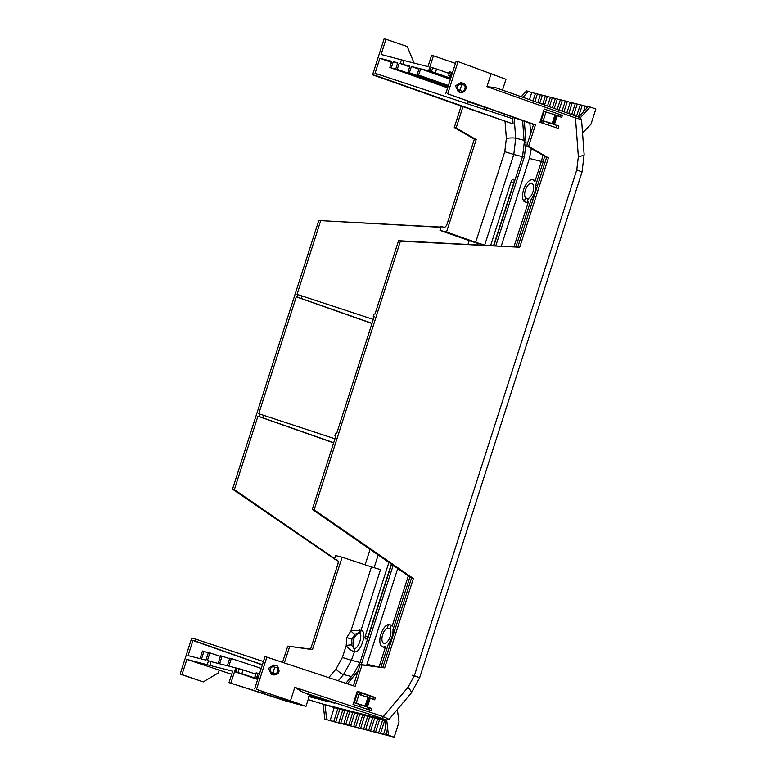<?xml version="1.0" encoding="UTF-8"?>
<svg xmlns="http://www.w3.org/2000/svg" width="776" height="776" viewBox="0 0 776 776"><rect width="100%" height="100%" fill="white"/><g stroke="black" fill="none" stroke-linecap="round" stroke-linejoin="round"><path stroke-width="1.16" d="M408.321 575.85L392.161 626.183L391.346 625.039L390.124 628.832A8.099 3.87 108.9 0 1 389.62 638.027A8.099 3.87 108.9 0 1 383.936 643.304A8.099 3.87 108.9 0 1 383.829 643.275A8.099 3.87 108.9 0 1 382.277 636.039A8.099 3.87 108.9 0 1 387.282 628.114L390.338 629.2M309.624 700.049A1.998 0.941 108.3 0 1 309.595 700.039L323.107 704.181L384.818 719.788L386.574 734.765L389.95 735.92L353.846 726.685M382.81 720.041L384.915 720.632M377.834 718.78L382.636 720.05M372.849 717.519L377.65 718.789M367.863 716.258L372.664 717.528M362.877 714.997L367.678 716.267M544.568 156.257L543.307 161.505L541.502 161.049L534.897 181.613A11.883 5.674 -71.1 0 0 532.937 179.77A11.883 5.674 -71.1 0 0 532.782 179.731A11.883 5.674 -71.1 0 0 524.13 188.228A11.883 5.674 -71.1 0 0 524.256 201.634L525.468 197.861A8.099 3.87 108.9 0 1 525.992 188.49A8.099 3.87 108.9 0 1 531.803 183.388A8.099 3.87 108.9 0 1 533.267 190.663A8.099 3.87 108.9 0 1 528.281 198.52L527.069 202.323A11.883 5.674 -71.1 0 0 528.437 201.731L514.042 246.574M528.029 203.011L524.256 201.634M357.911 713.687L362.702 715.006M348.87 725.424L354.419 726.928M352.925 712.426L357.717 713.745M343.884 724.163L349.433 725.667M347.949 711.165L352.731 712.484M338.899 722.902L344.457 724.406M342.963 709.904L347.745 711.223M333.913 721.641L339.471 723.145M337.977 708.643L342.769 709.962M502.305 90.695L505.971 79.288L458.053 61.614L447.713 93.838L535.459 124.839L528.563 146.315L548.419 157.887L519.726 247.243L400.406 241.19L314.154 509.813L413.365 578.527L384.673 667.884L362.053 664.925L355.156 686.391L266.847 657.156L256.507 689.379L305.986 706.354L286.14 701.087L229.017 682.618L296.975 704.045L301.971 705.093L297.208 703.105L256.507 689.379M271.29 674.363L268.496 668.359L273.647 665.071L275.926 665.643L273.133 666.021L270.126 668.776L270.979 672.724L273.569 674.945L271.29 674.363M455.512 85.874L460.663 82.586L462.942 83.158L460.149 83.527L457.142 86.281L457.995 90.239L460.585 92.46L458.306 91.878L455.512 85.874M367.436 706.878L366.592 706.5L369.395 697.75L370.249 698.138L367.436 706.878L365.389 706.364L371.879 708.585L371.258 710.544L353.012 704.501L357.29 691.193L375.409 697.595L374.692 699.836L370.191 698.303M554.452 124.393L553.608 124.005L556.411 115.265L557.265 115.653L554.452 124.393L552.405 123.879L558.895 126.1L558.177 128.341L539.931 122.307L544.209 108.989L562.338 115.391L560.476 114.926L559.903 116.73M557.207 115.818L561.708 117.351L562.338 115.391M254.644 688.913L264.994 656.69L266.847 657.156M362.053 664.925L360.2 664.45L353.352 685.8M384.673 667.884L360.2 664.45M413.365 578.527L411.513 578.062L382.82 667.408M314.154 509.813L312.301 509.337L411.513 578.062M312.301 509.337L335.872 435.937L334.941 435.705L335.727 433.27L336.648 433.512L374.197 316.55L373.285 316.317L374.139 316.734M373.285 316.317L374.071 313.882L374.983 314.115L398.544 240.715L400.406 241.19M519.726 247.243L398.544 240.715M548.419 157.887L546.566 157.421L517.873 246.768M528.563 146.315L526.71 145.839L546.566 157.421M535.459 124.839L533.597 124.373L526.71 145.839M447.713 93.838L533.539 124.558M445.86 93.372L456.201 61.149L458.053 61.614M455.483 63.399L431.631 55.183L427.974 66.591L404.015 60.528L402.792 64.33L409.903 66.125L407.924 72.284L448.072 86.466M290.544 700.65L294.812 687.342L302.495 692.056L381.724 718.285A1.998 0.97 -71.7 0 0 383.266 716.617L407.953 687.352L414.355 675.712L576.752 169.905L578.353 156.626A10.99 1.911 -4.2 0 0 584.134 154.502L581.534 119.533L580.031 117.651L575.21 115.799A1.998 0.97 109.5 0 0 575.162 115.789L495.476 87.63L575.21 115.799A1.998 0.97 109.5 0 1 575.482 117.923L486.959 86.65L491.227 73.342M495.631 87.688L486.959 86.65M580.312 119.232L575.482 117.923L578.353 156.626M294.812 687.342L383.266 716.617C388.679 718.993 390.134 719.905 387.631 719.371M302.495 692.056L309.643 694.947L305.986 706.354M357.173 691.542L373.498 697.314M372.887 699.225L373.557 697.12L375.409 697.595M259.504 673.801L256.129 672.84L254.935 676.653L258.204 677.836M230.879 683.093L235.758 667.884L228.862 666.138L231.296 658.533L261.231 668.417M235.758 667.884L236.593 668.155L235.4 671.967L252.258 677.535M237.126 668.291L236.593 668.155M239.154 668.737L237.146 668.233L235.952 672.045L237.96 672.549L239.154 668.737L243.043 669.921L241.85 673.733L237.96 672.549M255.731 674.111L243.043 669.921M356.194 703.211L358.997 694.471L357.135 693.996L354.322 702.746L366.592 706.5M354.322 702.746L371.879 708.585M358.997 694.471L369.395 697.75M450.633 78.502L436.093 73.497L450.594 78.609M450.361 79.327L420.631 68.841L431.466 71.576L450.71 78.231M543.898 112.297L543.219 112.064M560 116.429L556.673 115.382M451.195 76.737L448.576 75.679L451.283 76.465M543.21 120.726L546.013 111.987L544.151 111.511L541.338 120.251L553.608 124.005M541.338 120.251L558.895 126.1M546.013 111.987L556.411 115.265M231.296 658.533L229.803 658.155L227.358 665.76L219.627 663.8L222.062 656.195L220.568 655.817L218.124 663.422L211.024 661.618L209.801 665.42L232.684 671.211L229.017 682.618M448.121 86.311L407.924 72.284M409.418 72.663L411.396 66.503L419.137 68.463L417.158 74.622L448.344 85.632M448.392 85.486L417.158 74.622M418.652 75L420.631 68.841M428.604 70.858L433.483 55.649M431.039 67.444L429.438 71.149M409.66 66.852L399.223 63.176L397.244 69.336L395.76 68.957L397.739 62.798L393.286 61.673L391.308 67.832L389.824 67.454L391.802 61.294L379.881 58.278L375.012 73.429L377.087 73.953L376.496 75.815L372.558 74.826L384.13 38.8L385.982 39.266L381.094 54.475L404.015 60.528M309.478 695.461L313.029 696.945L309.381 695.762M313.077 696.809L313.979 697.023M320.459 699.195L316.327 697.925L318.936 698.284M320.459 698.652L321.565 699.04M329.849 701.184L327.23 700.369L329.819 701.203M328.539 701.126L330.159 701.717M384.818 719.788L385.856 719.973M209.801 665.42L186.87 659.425L219.191 670.105L218.269 672.957L203.263 681.9L181.982 674.635L186.87 659.425M330.663 701.97L334.281 703.143M323.34 699.836L324.349 700.185M327.191 700.893L323.039 699.612L327.2 700.447M323.466 699.409L324.029 699.593M322.991 699.671L321.671 698.992L323.117 699.37M318.335 698.613L313.892 697.304L316.395 697.721M311.68 696.838L315.483 697.905M273.133 666.021L274.791 667.476C281.378 665.866 276.595 677.71 273.191 672.472L271.241 672.414C269.573 669.698 270.213 667.69 273.171 666.409L273.133 666.021M457.995 90.239L459.848 89.861L461.817 84.982C468.054 83.381 464.281 95.118 460.207 89.977L457.995 90.239M458.257 89.929C456.589 87.213 457.229 85.205 460.187 83.915L461.817 84.982L459.848 89.861M370.026 708.119L369.444 709.943M252.297 677.438L242.102 674.179M254.935 676.653L256.953 677.157L258.136 673.345M369.211 707.838L367.863 709.419M366.291 708.895L367.64 707.295M367.834 695.306L366.553 696.809M360.142 704.734L358.735 706.393M354.68 699.302L355.36 699.525M241.85 673.733L257.826 679.01M365.176 705.995L367.979 697.255M449.294 73.497L436.587 69.016L435.336 72.808M431.466 71.576L432.707 67.793L436.587 69.016M432.707 67.793L431.058 67.367L429.807 71.159M541.92 118.456L541.25 118.224M548.36 122.656L548.554 125.159M557.013 125.722L556.363 127.749M450.245 76.097L451.486 72.304L449.828 71.887L448.576 75.679M552.192 123.51L554.995 114.77M211.024 661.618L208.511 660.793L207.289 664.596M208.511 660.793L207.434 660.522L209.879 652.917L220.384 656.389M222.062 656.195L229.628 658.688M234.536 671.686L235.952 672.045M256.953 677.157L258.282 677.603M257.7 679.417L254.382 678.379L256.759 679.019L255.75 678.418M257.816 679.048L256.837 678.757M253.315 677.981L255.673 678.66L254.673 678.059M252.646 677.661L254.683 678.02L252.733 677.37M252.394 677.399L253.762 678.049L252.336 677.584M334.941 435.705L335.814 436.122M452.505 72.663L451.486 72.304M418.914 69.151L411.396 66.503M399.223 63.176L402.792 64.33M401.522 59.645L400.3 63.448M580.303 117.787L590.129 107.001L588.286 106.535L578.595 117.05M385.982 39.266L407.255 46.531L414.083 63.069M523.072 97.204L528.369 91.374L526.545 90.918L521.327 96.602M520.318 96.408L521.181 96.719M520.347 96.34L519.61 96.156M525.032 98.077L522.549 97.194M522.597 97.048L521.23 96.563M590.129 107.001L595.871 108.97L590.982 124.179L582.533 132.987M528.213 198.734L525.468 197.861M493.604 245.536L513.857 182.467A2.958 1.416 108.9 0 0 513.431 179.314A2.958 1.416 108.9 0 0 511.103 181.768L490.684 245.391M388.902 562.396L365.321 635.845L367.989 636.757M391.327 564.084L368.066 636.543A2.958 1.416 108.9 0 1 365.729 638.997A2.958 1.416 108.9 0 1 365.321 635.845M386.758 720.283L388.427 735.241L394.169 737.2L324.843 719.148L323.107 704.181M394.169 737.2L399.048 721.99L397.341 709.516M309.391 695.742L313.029 696.945M308.664 696.159L310.846 696.77M308.916 696.227L310.846 696.79M313.931 697.003L316.589 698.128M312.67 696.848L313.494 697.255M316.56 698.235L312.33 696.906M317.743 698.274L321.991 699.612L317.84 697.993M322.176 699.612L321.051 699.37M319.246 698.342L320.022 698.904M327.142 700.65L330.411 701.368M316.346 698.545L313.543 697.42M313.882 697.799L316.336 698.565M316.365 698.4L319.421 699.389L316.365 698.4M317.403 698.4L320.963 699.777L317.597 698.72M318.276 698.953L318.781 699.147M329.819 701.94L327.414 701.145L329.819 701.94M330.12 701.64L333.69 702.969M330.401 701.727L333.68 702.988M322.147 703.861L309.595 700.039A1.998 0.941 108.3 0 1 309.566 700.02M181.982 674.635L180.129 674.169L191.701 638.144L195.63 639.143L195.028 641.005L192.952 640.481L188.093 655.623L200.014 658.64L202.458 651.035L203.933 651.413L201.498 659.018L205.95 660.143L208.395 652.538L209.879 652.917M386.574 734.765L388.427 735.241M324.843 719.148L326.667 719.614L325.018 704.666L337.783 708.701M328.878 701.601L326.725 700.806M326.667 700.65L328.869 701.64M325.852 700.864L328.694 701.727L325.862 700.815M325.804 700.796L323.252 700.127M324.281 700.379L325.784 700.864M321.031 699.535L325.736 700.98L322.457 699.7M323.039 700.156L323.543 700.359M319.14 699.05L323.757 700.486L319.198 698.885M323.805 700.418L324.882 700.718L323.757 700.486M321.565 699.923L317.947 698.749L321.565 699.923M315.066 697.284L318.238 698.827M315.977 698.516L312.359 697.343L315.977 698.516M312.447 697.401L315.454 698.381L312.447 697.401M311.021 697.042L314.076 698.031L311.021 697.042M309.139 696.596L312.156 697.546L309.139 696.596M326.289 700.127L328.946 701.252M325.076 699.816L325.852 700.379M328.908 701.358L324.678 700.03M327.986 701.067L327.181 700.922M324.358 699.642L327.986 701.126M322.312 699.467L323.951 699.981M324.61 700.204L323.699 699.894M324.222 700.02L323.476 699.903M321.584 699.283L324.213 700.039M317.209 697.828L316.637 697.682M317.122 698.119L320.449 699.215M313.892 697.304L314.978 697.575M311.904 696.596L313.232 697.236L310.759 696.508M312.776 697.129L313.281 697.333M312.185 696.683L315.473 697.954M310.439 696.46L312.078 696.974M312.738 697.197L311.826 696.887M312.35 697.003L311.603 696.906M309.711 696.276L312.34 697.032M311.118 696.664L311.671 696.877M310.119 696.46L312.262 697.149L310.119 696.46M274.791 667.476L272.832 672.346L274.791 667.476M390.231 644.342L388.485 643.711L380.958 667.166M362.344 693.375L360.908 695.063M541.192 118.379L541.89 118.553M543.307 161.505L535.731 185.115L537.487 185.677M542.841 120.765L543.035 123.335M353.604 685.004L353.022 685.683M256.759 679.019L257.71 679.378M255.673 678.66L253.306 678.02M254.596 678.302L252.219 677.661M447.442 72.847L447.956 73.031M447.519 72.614L445.637 72.207M449.246 73.225L447.374 72.634M529.862 123.258L530.658 133.53M447.849 87.174L397.244 69.336M550.388 97.252L547.342 96.476L544.577 104.983M555.373 98.513L552.328 97.737L549.418 106.69M560.35 99.774L557.304 98.998L554.258 108.397M565.335 101.035L562.29 100.259L559.089 110.105M570.321 102.296L567.275 101.52L563.929 111.822M575.307 103.557L572.261 102.781L568.769 113.529M580.283 104.818L577.237 104.042L573.61 115.236M585.269 106.069L582.223 105.303L578.43 116.982M588.062 106.778L587.209 106.564L586.637 108.32M529.436 99.629L531.744 92.528L528.369 91.374M535.44 93.469L531.744 92.528M540.416 94.73L537.37 93.954L534.907 101.559M545.402 95.991L542.356 95.215L539.737 103.266M532.986 100.88L535.459 93.382L537.37 93.954M537.817 102.587L540.445 94.643L542.356 95.215M542.657 104.304L545.431 95.904L547.342 96.476M547.487 106.011L550.417 97.165L552.328 97.737M552.328 107.718L555.403 98.426L557.304 98.998M557.158 109.426L560.379 99.687L562.29 100.259M561.999 111.133L565.365 100.948L567.275 101.52M566.829 112.84L570.35 102.209L572.261 102.781M571.669 114.547L575.336 103.47L577.237 104.042M576.5 116.264L580.312 104.731L582.223 105.303M583.348 111.899L585.298 105.992L587.209 106.564M282.551 662.355L287.77 646.127L312.447 649.609L342.119 557.207L335.63 555.558L334.65 558.613L333.535 558.332L232.519 489.152L318.761 220.529L439.905 227.038L441.253 226.573L444.037 227.271C445.23 227.31 446.258 226.204 447.112 223.944L474.34 139.146L454.27 127.516L461.167 106.04L372.558 74.826M484.951 107.233L468.946 101.937L484.816 107.35L484.185 109.329M461.167 106.04L513.091 123.947L376.496 75.815M377.087 73.953L512.693 118.738L513.091 123.947M468.384 101.326L467.579 103.838M379.881 58.278L391.453 62.361M389.824 67.454L447.626 87.872M447.674 87.707L391.308 67.832M393.286 61.673L397.613 63.196M395.76 68.957L447.791 87.329M287.77 646.127L310.594 649.134L337.822 564.336C338.433 562.018 338.229 560.592 337.182 560.068L337.25 560.088M203.263 681.9L180.129 674.169M528.126 202.711L527.069 202.323M541.367 161.456L529.397 158.43L501.306 245.934M515.962 246.671L531.221 199.141A11.883 5.674 -71.1 0 0 535.731 185.115M484.418 245.071L478.191 243.499L477.793 244.741M391.298 625.194L388.495 624.321L387.282 628.114M397.739 568.517L367 664.246L375.991 666.516M388.495 624.321A11.883 5.674 -71.1 0 0 380.55 635.418A11.883 5.674 -71.1 0 0 382.519 646.825A11.883 5.674 -71.1 0 0 385.701 646.301L379.105 666.865L379.61 666.991M388.485 643.711A11.883 5.674 -71.1 0 0 392.995 629.685L409.922 576.956M391.346 625.039L392.423 625.378M351.489 676.565L343.516 674.548L351.392 660.298L342.381 657.505L346.203 645.603L346.765 637.6L350.946 630.83L371.471 566.897L380.502 569.632L361.034 630.257A3.996 3.511 -75.8 0 1 358.978 632.741L354.981 634.235A3.996 1.086 46.2 0 1 350.946 630.83L361.306 630.325C367.62 631.858 360.665 653.499 354.409 651.83L351.392 660.298L360.054 662.491M334.485 721.884L326.667 719.614M315.638 697.934L314.164 697.469L315.638 697.934M322.156 699.593L320.692 699.118L322.156 699.593M319.557 699.37L320.11 699.515L319.566 699.331M203.933 651.413L208.298 652.849M192.952 640.481L262.346 664.925M262.404 664.741L195.028 641.005M195.63 639.143L263.442 661.54M386.293 732.321L385.507 734.794M384.644 720.555L380.521 733.533M379.658 719.294L375.535 732.272M374.672 718.033L370.55 731.011M369.686 716.772L365.574 729.75M364.71 715.511L360.588 728.489M359.725 714.25L355.602 727.228M354.739 712.989L350.616 725.967M349.753 711.728L345.64 724.706M344.777 710.467L340.654 723.445M339.791 709.206L335.668 722.184M334.155 707.78L330.043 720.758M328.19 701.475L329.538 701.902L328.19 701.446M325.513 700.796L326.221 701.038M324.649 700.515L323.922 700.301M317.811 698.361L317.151 698.167M314.057 697.556L314.62 697.702L314.076 697.517M532.966 199.771L531.221 199.141M392.995 629.685L394.751 630.248M360.743 692.803L359.269 694.549M541.037 118.864L541.328 122.763M541.502 161.049L542.851 155.258M393.19 565.374L361.267 664.596M358.202 670.668L347.464 683.85M366.65 665.294L367 664.246M529.397 158.43L531.337 148.546M524.333 121.308L526.021 143.007L524.392 156.723L495.845 245.653M454.27 127.516L456.123 127.982L463.02 106.516M474.34 139.146L476.192 139.612L456.123 127.982M439.905 227.038L441.01 227.319L440.031 230.375L446.52 232.014L476.192 139.612M484.816 107.35L486.164 107.699M522.452 156.674L513.79 154.482L515.72 138.196A6.994 1.174 -4.4 0 0 506.359 138.409L504.778 151.689L475.688 242.296L446.52 232.014M485.999 109.93L486.659 107.883M312.447 649.609L310.594 649.134M284.365 662.956L289.623 646.592M333.535 558.332L334.407 559.36L337.308 560.107M334.34 559.351L337.754 560.476L334.34 559.351M318.761 220.529L441.01 227.319M372.034 323.301L297.198 297.062L297.974 294.637L373.285 319.402M320.614 220.995L297.053 294.395L297.974 294.637M297.198 297.062L296.267 296.83L258.718 413.792L259.63 414.025L258.854 416.45L257.933 416.227L234.371 489.627L232.519 489.152M334.65 558.613L234.371 489.627M468.044 244.246L469.199 240.647L478.191 243.499M469.199 240.647L440.031 230.375M475.688 242.296L484.68 245.138M493.914 245.555L522.587 156.267L524.236 142.561L522.617 120.697M345.805 683.297L353.584 674.082L360.19 662.073L391.589 564.268M354.981 634.235L351.906 639.191L351.499 645.069A3.996 0.854 169.9 0 0 346.203 645.603C348.133 648.387 350.771 650.433 354.128 651.753A3.996 3.511 -75.8 0 0 353.914 648.503L354.186 648.571C358.405 649.463 363.372 633.992 359.249 632.809A3.996 3.511 104.2 0 0 361.306 630.325M371.471 566.897L342.119 557.207M333.699 442.689L258.854 416.45M257.933 416.227L333.631 442.892M296.267 296.83L371.966 323.505M301.107 298.304L301.903 295.821M259.63 414.025L334.951 438.789M351.499 645.069L353.914 648.503M262.754 417.692L263.549 415.209M576.752 169.905L582.039 171.942L419.641 677.758L411.173 693.113L388.902 719.527L385.895 719.982A1.998 1.756 104.2 0 0 386.011 720.012M414.355 675.712L419.641 677.758M407.953 687.352A10.99 2.59 40.1 0 1 411.173 693.113M262.501 693.531L263.083 691.707M381.724 718.285L385.788 719.953A1.998 1.756 104.2 0 0 385.895 719.982L385.817 719.963M219.171 670.163L231.694 674.305L219.162 670.163M415.829 676.536L412.473 675.236M513.78 182.69L511.103 181.768M273.171 666.409L274.432 667.35M272.832 672.346L271.241 672.414M460.187 83.915L461.448 84.865M366.136 706.325L368.94 697.585M553.152 123.84L555.955 115.1M504.778 151.689L513.79 154.482L484.699 245.09M378.184 554.976L374.09 567.741M504.623 116.08L504.487 114.295M514.129 117.7L515.72 138.196L524.072 140.31M506.359 138.409L505.03 121.318M354.409 651.83A3.996 3.511 104.2 0 0 354.186 648.571A10.99 9.651 104.2 0 1 359.249 632.809L358.978 632.741M365.127 564.802L370.084 549.369M328.733 677.642L335.959 669.125A6.994 1.6 -139.7 0 0 343.516 674.548L338.22 680.785M342.381 657.505L335.959 669.125M355.36 674.538L353.584 674.082M360.19 662.073L361.994 662.539M524.392 156.723L522.587 156.267M524.236 142.561L526.021 143.007M359.705 630.034A3.996 2.609 -94.7 0 1 358.425 632.692M346.765 637.6L351.906 639.191M383.596 734.222L385.711 727.413M378.61 732.961L382.655 719.963M373.625 731.7L377.679 718.702M368.649 730.439L372.693 717.441M363.663 729.178L367.708 716.18M358.677 727.917L362.722 714.919M353.691 726.656L357.746 713.658M348.715 725.395L352.76 712.397M343.729 724.134L347.774 711.136M338.743 722.873L342.788 709.875M333.758 721.612L337.812 708.614M584.134 154.502L582.039 171.942M275.926 665.643C277.304 665.187 278.361 666.962 279.098 670.959C278.584 673.733 276.751 675.062 273.569 674.945M460.585 92.451C461.633 93.576 463.437 92.441 465.978 89.036C466.58 86.117 464.882 83.177 462.942 83.158M532.937 179.77L535.256 180.517M382.519 646.825L385.216 647.814"/></g></svg>
